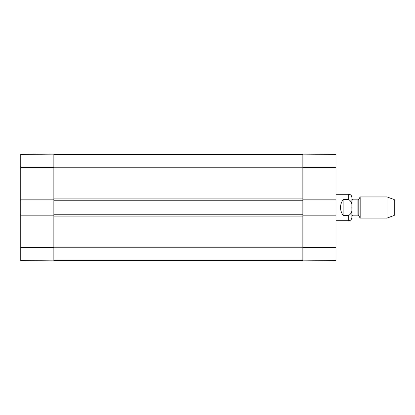 <?xml version="1.0" encoding="UTF-8"?>
<svg xmlns="http://www.w3.org/2000/svg" width="415" height="415" viewBox="0 0 415 415"><rect width="100%" height="100%" fill="white"/><g stroke="black" fill="none" stroke-linecap="round" stroke-linejoin="round"><path stroke-width="0.62" d="M20.75 215.183L20.75 260.589L53.862 260.874L53.862 215.183L20.75 215.183L20.75 199.817L53.862 199.817L53.862 154.126L20.75 154.411L20.75 199.817M335.974 199.817L335.974 154.411L302.862 154.126L302.862 199.817L335.974 199.817L335.974 215.183L302.862 215.183L302.862 260.874L335.974 260.589L335.974 215.183M53.862 199.817L53.862 215.183M302.862 260.48L53.862 260.48M302.862 215.183L302.862 214.783L53.862 214.783M302.862 214.783L302.862 200.217L53.862 200.217M302.862 200.217L302.862 199.817M302.862 154.52L53.862 154.52M343.127 215.447C339.626 210.151 339.626 204.849 343.127 199.553L348.688 199.553C351.386 201.202 352.434 203.853 351.821 207.5C352.434 211.147 351.386 213.798 348.688 215.447L343.127 215.447L343.127 199.553M348.688 215.447L348.688 220.744C350.618 220.557 351.676 219.499 351.868 217.564L351.868 207.5M386.972 218.098L394.25 215.447L394.25 199.553L386.972 196.902L360.173 196.902L360.173 218.098L386.972 218.098L386.972 196.902M351.868 216.241L351.868 198.759L352.926 199.817L352.926 215.183L351.868 216.241M53.862 167.37L20.75 167.37M53.862 247.631L20.75 247.631M302.862 247.631L335.974 247.631M302.862 167.37L335.974 167.37M302.862 247.236L53.862 247.236M302.862 216.111L53.862 216.111M302.862 198.889L53.862 198.889M302.862 167.764L53.862 167.764M348.688 199.553L348.688 194.256L335.974 194.256M358.793 199.288L357.875 199.817L357.875 215.183L358.793 215.712L358.793 199.288L360.173 196.902M348.688 220.744L335.974 220.744M348.688 194.256C350.618 194.443 351.676 195.501 351.868 197.436M358.793 215.712L360.173 218.098M357.875 199.817L352.926 199.817M357.875 215.183L352.926 215.183"/></g></svg>
